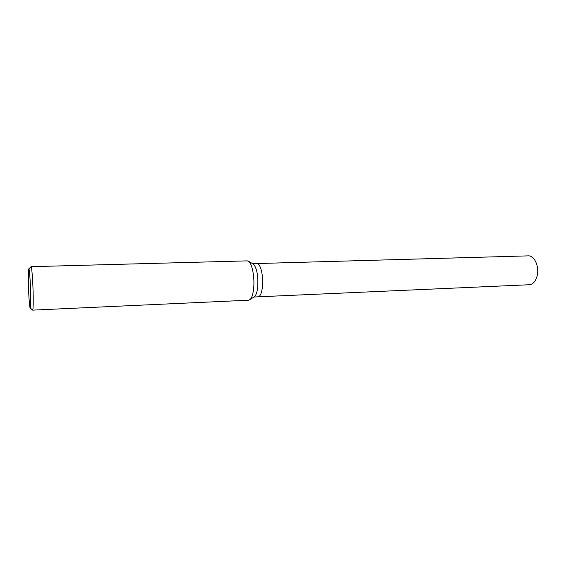<?xml version="1.0" encoding="UTF-8"?>
<svg xmlns="http://www.w3.org/2000/svg" width="566" height="566" viewBox="0 0 566 566"><rect width="100%" height="100%" fill="white"/><g stroke="black" fill="none" stroke-linecap="round" stroke-linejoin="round"><path stroke-width="0.85" d="M252.868 263.798L253.469 264.145C256.837 268.093 258.266 275.564 257.756 286.573C257.247 291.646 256.207 294.95 254.65 296.478L254.07 296.867M262.497 286.382C263.6 275.875 260.367 262.999 256.886 263.551C260.367 262.999 263.6 275.875 262.497 286.382C261.768 292.933 260.303 296.414 258.096 296.825L253.851 297.009M31.038 266.678L247.264 260.869L248.7 261.4C252.16 263.721 254.742 277.17 253.695 287.889C253.108 293.888 251.905 297.78 250.087 299.563L248.693 300.199L32.623 310.133C33.104 309.722 33.302 305.251 33.21 296.733C33.047 283.007 31.802 266.041 31.038 266.678L28.866 268.942M28.335 281.309L28.675 269.133C29.29 266.338 30.543 282.519 30.72 295.976C30.812 304.72 30.606 308.682 30.083 307.854C29.404 306.376 28.498 292.403 28.335 281.309M256.922 263.551L528.241 255.867C534.283 255.316 539.44 266.381 537.219 275.522C535.761 281.231 533.115 284.302 529.295 284.74L258.138 296.817M256.886 263.551L252.641 263.671M253.469 264.145L248.7 261.4M30.288 308.031L32.439 309.899M254.65 296.478L250.087 299.563"/></g></svg>
